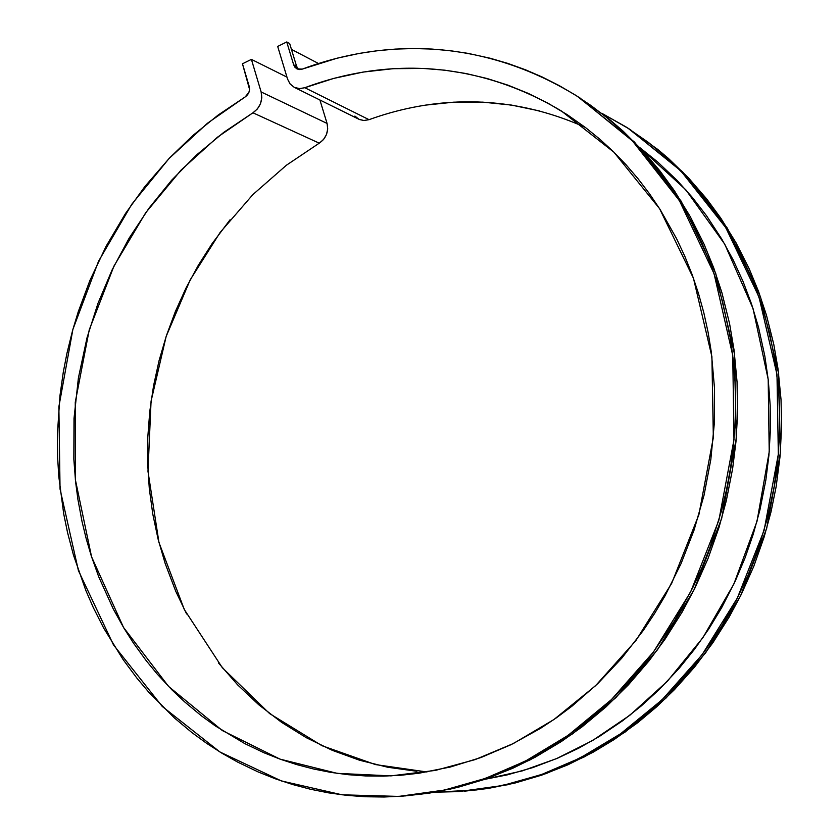 <?xml version="1.0" encoding="UTF-8"?>
<svg xmlns="http://www.w3.org/2000/svg" width="839" height="839" viewBox="0 0 839 839"><rect width="100%" height="100%" fill="white"/><g stroke="black" fill="none" stroke-linecap="round" stroke-linejoin="round"><path stroke-width="1.26" d="M261.139 91.954L327.063 123.427C328.783 131.671 326.172 138.257 319.25 143.175L323.518 139.547L326.476 134.576L327.713 128.954L327.063 123.427L261.139 91.954C262.901 100.617 260.163 107.56 252.948 112.793L319.25 143.175L252.948 112.793L257.405 108.944L260.499 103.69L261.799 97.764L261.139 91.954L251.406 59.38L286.969 77.125L251.406 59.38L242.471 63.785L251.406 59.38L261.139 91.954M354.907 116.065L358.882 119.253L363.811 120.512L369.034 119.673L304.819 87.717L333.649 78.426L363.161 72.06L393.103 68.693L423.244 68.431L444.754 70.182L466.085 73.538L487.239 78.551L508.014 85.179L528.329 93.423L548.14 103.291L567.258 114.702L585.622 127.654L599.738 139.127L613.215 151.492L626.03 164.748L638.175 178.896L649.575 193.872L660.167 209.582L676.685 238.874L684.907 256.493L692.165 274.678L698.468 293.419L703.795 312.653L708.085 332.234L711.325 352.149L714.461 387.67L714.304 423.538L710.822 459.52L704.089 495.062L694.115 529.933L681.069 563.588L665.044 595.826L654.651 613.393L643.398 630.32L621.72 658.206L597.829 683.554L571.925 706.218L556.383 717.827L540.326 728.462L511.203 744.602L481.104 757.481L450.281 767.035L419.122 773.201L401.241 775.215L383.433 776.127L365.731 775.949L348.122 774.691L330.744 772.373L313.65 769.017L296.817 764.623L280.32 759.232L264.254 752.877L244.789 743.606L215.203 725.84L201.266 715.709L184.643 701.876L172.058 689.983L157.292 674.147L146.227 660.692L133.411 643.02L124.015 628.275L113.317 609.072L98.761 576.886L91.294 555.984L86.239 538.858L82.023 521.501L77.922 499.478L75.573 481.617L73.832 459.164L74.01 418.451L78.405 377.917L86.973 337.939L97.974 303.351L112.08 269.959L129.164 238.087L149.038 208.124L171.596 180.28L196.557 154.963L223.772 132.352L252.948 112.793L217.395 137.25L181.056 170.097L145.724 212.718L113.999 265.994L89.259 329.769L75.258 402.248L75.374 479.719L91.566 556.802L123.522 627.446L168.576 686.438L222.356 730.57L279.974 759.106L337.194 773.359L390.964 775.876L435.493 770.391L475.094 759.62L513.321 743.553L553.939 719.526L595.554 685.725L635.889 640.597L671.672 583.378L698.866 514.779L713.339 437.58L711.902 356.669L693.475 278.307L659.569 208.649L613.928 152.205L561.406 111C460.265 50.749 364.934 65.159 304.819 87.717L299.554 88.64L294.227 87.319L290.011 83.848L287.567 79.107L290.137 84.005L294.258 87.34L299.387 88.64L304.819 87.717L369.034 119.673C421.283 100.732 498.481 88.525 585.265 127.381M426.967 771.974L375.463 764.581L321.966 745.703L269.592 713.57L222.325 667.708L184.318 609.534L158.959 542.476L147.979 471.329L151.062 401.199L166.164 336.408L190.254 279.744L220.112 232.476L252.896 194.564L286.445 165.199L319.25 143.175M369.034 119.673L363.979 120.522L359.543 119.558L294.227 87.319M277.688 46.418L287.567 79.107L277.688 46.418L286.739 41.95L289.654 43.492L286.739 41.95L277.688 46.418M291.448 49.365L318.474 63.502L291.448 49.365M639.937 147.706L685.82 189.824L724.707 244.128L753.034 308.553L768.188 379.364L769.216 451.854L756.998 521.334L733.873 584.017L702.956 637.598L667.393 681.237L629.879 715.237L592.46 740.596L556.498 758.634L522.225 770.905L484.9 779.316L507.123 774.911L532.817 767.591L557.82 758.078L578.679 748.178L599.036 736.663L622.538 720.816L641.227 705.977L659.055 689.689L679.045 668.431L694.482 649.323L708.703 629.072L721.592 607.824L735.258 581.07L745.022 557.956L753.254 534.191L759.945 509.85L765.818 480.233L768.923 455.262L770.38 430.218L770.171 405.279L768.314 380.466L764.822 356.03L758.529 327.346L751.555 304.064L743.081 281.568L733.16 259.912L721.834 239.188L706.553 215.78L692.437 197.511L677.209 180.521L657.577 161.896L639.947 147.716M327.063 123.427L319.911 99.998L327.063 123.427M297.876 68.756L296.597 66.323L293.681 64.834L286.739 41.95L293.681 64.834L296.597 66.323L289.654 43.492L296.597 66.323L298.527 69.448M302.281 69.113L296.922 68.882L293.681 64.834L294.961 67.277L297.016 68.924L299.575 69.574L302.281 69.113C366.591 45.012 469.725 29.68 578.113 96.821L632.428 140.9L679.359 200.552L714.041 273.619L732.751 355.432L733.978 439.751L718.876 520.243L690.644 591.935L653.466 651.976L611.463 699.569L567.993 735.425L525.424 761.109L485.246 778.445L444.513 790.034L398.777 796.41L342.029 794.806L281.369 780.931L219.954 751.996L162.263 706.448L113.496 644.918L78.426 570.635L60.051 489.106L58.866 406.779L72.867 329.486L98.52 261.296L131.796 204.223L169.059 158.498L207.506 123.218L245.187 96.915L218.297 114.943L192.98 135.404L169.415 158.12L144.822 186.594L125.535 213.442L106.186 246.121L89.888 280.509L78.226 311.835L72.689 330.105L66.952 353.271L63.303 372.065L59.957 395.683L57.43 433.732L57.629 457.507L58.782 476.437L63.733 513.982L67.519 532.429L73.486 555.156L85.84 590.467L93.276 607.52L103.774 628.254L123.155 659.643L136.883 678.101L148.692 692.112L174.449 717.985L191.953 732.604L206.635 743.333L221.916 753.191L237.794 762.169L258.318 772.016L275.255 778.77L292.664 784.528L310.409 789.226L328.458 792.834L346.811 795.351L365.405 796.746L384.115 797.008L402.94 796.106L421.849 794.051L440.727 790.831L459.499 786.437L478.157 780.878L496.657 774.145L528.255 759.652L545.864 749.804L563.021 738.865L579.644 726.878L595.721 713.853L611.212 699.81L625.988 684.844L640.01 668.977L653.277 652.228L674.409 621.059L692.72 587.772L701.834 567.919L709.899 547.615L721.456 510.993L726.553 489.64L730.517 468.099L733.349 446.379L735.037 424.565L735.583 402.814L734.974 381.147L733.223 359.595L730.35 338.327L722.641 301.946L716.747 281.684L709.804 261.988L701.855 242.88L692.899 224.37L683.009 206.551L672.228 189.53L660.587 173.295L648.096 157.879L634.882 143.396L620.954 129.846L606.345 117.25L591.128 105.641L575.397 95.09L559.152 85.578L542.434 77.104L525.382 69.742L508.004 63.47L490.322 58.279L467.942 53.35L449.914 50.655L431.76 49.05L413.543 48.536L395.4 49.092L377.319 50.718L359.302 53.402L337.079 58.195L302.281 69.113M577.242 96.254L634.441 142.032L681.111 201.129L715.74 273.493L734.628 354.572L736.264 438.262L721.708 518.313L694.063 589.807L657.43 649.858L615.878 697.618L572.733 733.747L530.395 759.735L490.333 777.386L450.186 789.174L405.111 795.928M249.246 86.543C250.116 90.832 248.763 94.293 245.187 96.915L248.921 92.374L249.571 89.427L242.471 63.785L249.246 86.543M404.901 795.949L429.348 793.128L457.538 787.443L485.466 779.116L512.923 768.199L535.251 757.166L561.281 741.603L582.109 726.826L605.957 706.941L628.348 684.886L649.05 660.828L664.949 639.308L682.17 612.009L694.912 588.076L708.158 558.208L719.044 527.312L726.27 500.873L732.625 468.718L735.971 441.608L737.544 414.424L737.062 381.986L734.02 349.832L729.563 323.581L721.939 292.811L713.758 267.977L704.005 244.055L690.235 216.598L674.43 190.831L659.769 170.716L643.838 151.911L623.262 131.283L608.674 118.708L576.886 96.034M464.775 791.156L507.931 784.706L546.325 773.506L584.605 756.768L625.024 732.143L666.135 697.943L705.683 652.773L740.491 596.005L766.678 528.434L780.385 452.745L778.644 373.554L760.459 296.733L727.266 228.04L682.547 171.775L627.834 128.073M435.053 792.194L458.776 791.607L502.582 785.524L541.554 774.523L579.948 758.089L620.577 733.768L662.013 699.841L702.002 654.85L737.324 598.102L764.098 530.353L778.33 454.245L776.987 374.467L758.991 296.943L725.735 227.579L680.765 170.778L628.726 128.65L601.762 113.255L626.114 126.993L648.547 142.525L669.774 160.239L689.532 179.955L707.738 201.654L724.162 225.093L738.708 250.2L751.23 276.776L761.571 304.599L769.699 333.544L775.456 363.277L778.833 393.701L779.767 424.44L778.235 455.357L774.25 486.169L767.842 516.583L759.033 546.451L747.948 575.407L736.978 598.784L721.918 625.632L704.854 651.001L685.924 674.745L665.358 696.611L643.24 716.537L619.853 734.282L595.291 749.814L569.828 762.997L543.651 773.778L516.929 782.116L489.934 787.957L476.342 789.95L435.032 792.194M424.995 105.179L453.721 102.169L482.614 102.127L511.423 105.064L539.886 111.021M416.952 771.303L387.849 767.266L359.543 760.228L332.254 750.318L306.225 737.649L281.652 722.4L258.727 704.739L237.626 684.865L218.486 662.967M186.604 613.97L175.708 591.18L165.189 563.546L158.078 539.058L152.782 514.076L149.3 488.623L147.633 462.971L147.8 437.161L149.772 411.414L153.547 385.835L159.095 360.529L166.384 335.736L175.393 311.468L186.038 287.976L198.308 265.302L212.099 243.635L230.064 219.766M464.554 791.177L487.899 788.492L514.884 783.07L541.606 775.173L567.856 764.822L593.383 752.069L614.033 739.62L637.766 722.652L656.622 706.826L674.514 689.574L694.493 667.131L712.793 642.863L729.154 617.064L741.267 594.442L753.831 566.199L764.14 537.002L770.978 512.01L776.138 486.704L780.113 455.965L781.633 425.132L781.025 399.553L778.057 369.118L773.757 344.252L766.427 315.086L758.571 291.532L749.217 268.837L736.013 242.754L720.869 218.255L706.826 199.116L688.379 177.784L668.41 158.435L657.86 149.51L627.478 127.853M578.459 97.03L580.504 98.32M630.865 130.003L629.051 128.86"/></g></svg>
